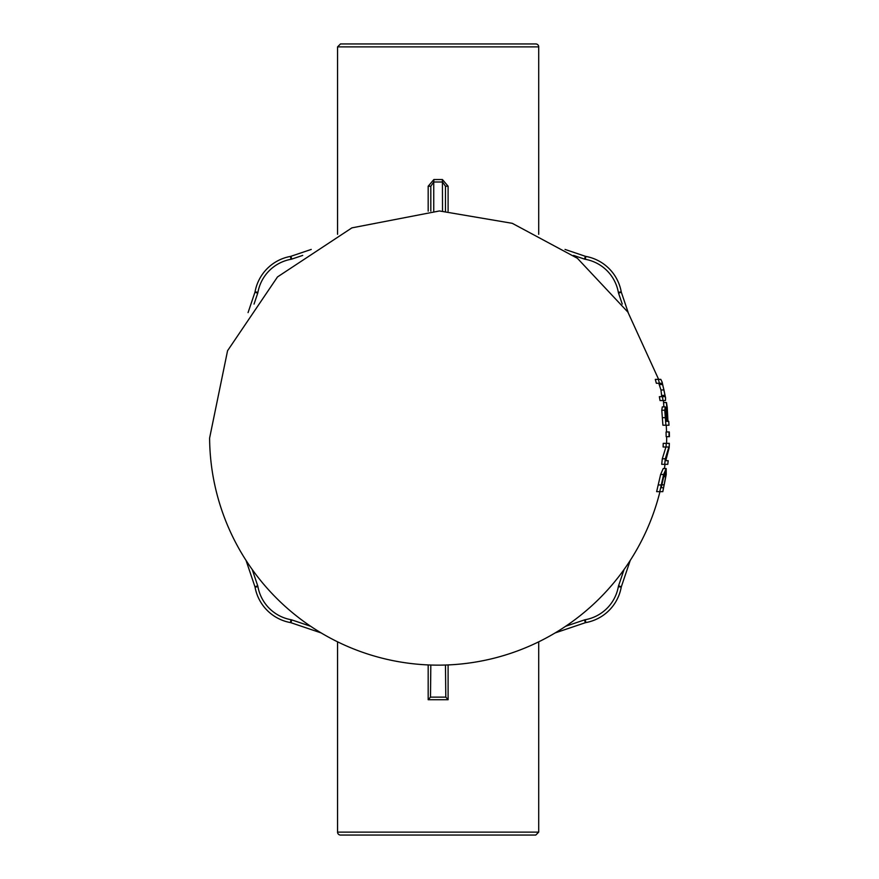 <?xml version="1.0" encoding="UTF-8"?>
<svg xmlns="http://www.w3.org/2000/svg" width="879" height="879" viewBox="0 0 879 879"><rect width="100%" height="100%" fill="white"/><g stroke="black" fill="none" stroke-linecap="round" stroke-linejoin="round"><path stroke-width="1.32" d="M665.568 397.769L662.151 382.167L660.799 379.365L658.382 379.365L659.404 383.266L661.821 383.266L662.568 384.519L663.975 389.979L664.963 395.418L664.755 396.682L662.37 396.682L663.074 400.571L665.458 400.571L665.568 397.769M661.766 396.682L660.964 389.979L658.789 383.266M661.821 383.266L656.338 383.266L655.305 379.365L658.382 379.365M662.37 396.682L659.349 396.682L660.052 400.571L665.458 400.571M669.172 447.73L669.326 443.357L666.205 443.357L666.095 446.993L668.875 446.993L665.293 458.794L664.7 464.321L667.776 464.321L668.194 460.695L665.766 460.695L669.172 447.73M664.7 464.321L661.711 464.321L662.305 458.794L665.93 446.993M665.293 458.794L662.305 458.794M666.095 446.993L663.118 446.993L663.238 443.357L666.392 443.357M666.216 474.539L666.183 468.551L663.205 468.551L660.623 474.484L656.646 491.658L662.81 491.658L666.216 474.539M666.183 468.551L663.634 474.484L659.788 491.658M665.678 476.693L663.568 487.757L661.184 487.757L663.634 477.055L665.579 472.616L665.678 476.693L663.733 476.693M663.568 487.757L661.184 487.757M667.238 407.603L666.48 402.549L667.062 412.965L665.282 406.889L664.766 410.218L665.897 425.216L668.996 425.216L668.732 421.327L667.963 421.327L667.238 407.603M666.194 421.327L665.864 410.954L667.633 421.327L666.194 421.327L667.633 421.327M666.634 412.614L665.524 412.614M666.062 425.216L662.92 425.216L661.777 410.218L662.294 406.889L665.282 406.889M666.48 402.549L663.513 402.549L663.909 406.889M669.304 431.963L666.062 431.963L666.15 436.665L669.391 436.665L669.304 431.963M669.007 431.963L669.084 436.665M666.667 436.665L666.678 438.05A228.54 228.54 0 0 1 666.579 443.357M664.996 464.321A228.54 228.54 0 0 1 664.436 468.551M659.953 491.658A228.54 228.54 0 0 1 209.609 438.05L227.562 350.732L277.5 276.929L351.897 227.87L439.434 210.96L512.27 223.321L577.393 258.283L627.892 312.122L658.624 379.365M538.717 641.824L538.717 832.116L535.794 835.05L340.492 835.05A2.934 2.934 0 0 1 337.558 832.116L337.558 641.824M428.172 664.92L428.172 699.739L448.103 699.739L445.796 697.124L430.49 697.124L430.82 665.029M448.103 211.169L448.103 186.216L442.412 179.525L433.874 179.525L428.172 186.216L428.172 211.158M337.558 234.297L337.558 46.884L538.717 46.884L538.717 234.297M433.874 179.525L433.743 181.997L430.82 186.216L430.82 211.07L430.82 186.216L428.172 186.216M433.743 210.993L433.743 181.997L442.533 181.997L445.466 186.216L445.466 211.07L445.466 186.216L448.103 186.216M630.232 560.428L621.332 586.754L630.232 560.428M565.032 249.427L585.392 256.305L565.032 249.427M254.042 304.079L257.723 293.179A5.856 5.856 0 0 0 257.932 292.355L255.053 291.828A43.95 43.95 0 0 1 290.466 256.415A43.95 43.95 0 0 0 255.053 291.828A2.934 2.934 0 0 1 254.943 292.246L248.065 312.605M311.243 249.427L290.883 256.305A2.934 2.934 0 0 1 290.466 256.415L290.993 259.294A5.856 5.856 0 0 0 291.828 259.085L302.717 255.404M246.054 560.428L254.943 586.754A2.934 2.934 0 0 1 255.053 587.172A43.95 43.95 0 0 0 290.466 622.585A2.934 2.934 0 0 1 290.883 622.695L321.121 632.913M555.165 632.913L585.392 622.695A2.934 2.934 0 0 1 585.81 622.585A43.95 43.95 0 0 0 621.233 587.172A2.934 2.934 0 0 1 621.332 586.754L618.563 585.821A5.856 5.856 0 0 0 618.344 586.645A41.016 41.016 0 0 1 585.293 619.706A5.856 5.856 0 0 0 584.458 619.915L565.626 626.277M628.21 312.605L621.332 292.246A2.934 2.934 0 0 1 621.233 291.828A43.95 43.95 0 0 0 585.81 256.415A2.934 2.934 0 0 1 585.392 256.305L584.458 259.085A5.856 5.856 0 0 0 585.293 259.294A41.016 41.016 0 0 1 618.344 292.355A5.856 5.856 0 0 0 618.563 293.179L622.244 304.079M538.717 46.884A2.934 2.934 0 0 0 535.794 43.95L340.492 43.95L337.558 46.884M442.533 210.993L442.412 179.525M428.172 699.739L430.49 697.124M445.466 665.029L445.796 697.124M662.568 384.519L659.547 384.519M663.975 389.979L660.964 389.979M664.963 395.418L661.964 395.418M663.634 474.484L660.623 474.484M661.25 484.977L658.206 484.977M664.216 484.79L661.843 484.79M667.348 417.91L665.897 417.91M665.326 417.668L662.337 417.668M664.766 410.218L661.777 410.218M538.717 832.116L337.558 832.116M448.103 699.739L448.103 664.92M624.079 569.482L618.563 585.821M573.558 255.404L584.458 259.085M257.932 292.355A41.016 41.016 0 0 1 290.993 259.294M310.661 626.277L291.828 619.915A5.856 5.856 0 0 0 290.993 619.706A41.016 41.016 0 0 1 257.932 586.645A5.856 5.856 0 0 0 257.723 585.821L252.207 569.482M290.883 256.305L291.828 259.085M254.943 292.246L257.723 293.179M254.943 586.754L257.723 585.821M255.053 587.172L257.932 586.645M290.466 622.585L290.993 619.706M290.883 622.695L291.828 619.915M585.392 622.695L584.458 619.915M585.81 622.585L585.293 619.706M621.233 587.172L618.344 586.645M621.332 292.246L618.563 293.179M621.233 291.828L618.344 292.355M585.81 256.415L585.293 259.294M666.568 431.963L666.249 425.216M663.689 402.549L663.348 400.571"/></g></svg>
